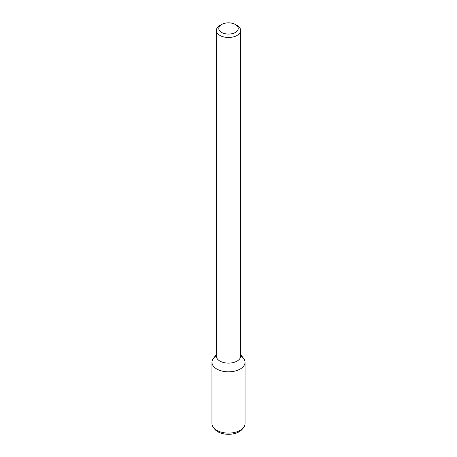 <?xml version="1.0" encoding="UTF-8"?>
<svg xmlns="http://www.w3.org/2000/svg" width="457" height="457" viewBox="0 0 457 457"><rect width="100%" height="100%" fill="white"/><g stroke="black" fill="none" stroke-linecap="round" stroke-linejoin="round"><path stroke-width="0.69" d="M235.378 32.436A9.728 5.615 180 0 1 221.622 32.436A9.728 5.615 180 0 1 221.622 24.495A9.728 5.615 180 0 1 235.378 24.495A9.728 5.615 180 0 1 235.378 32.436M235.378 24.495L237.097 25.489A12.156 7.021 180 0 1 240.656 30.453A12.156 7.021 180 0 1 237.097 35.418A12.156 7.021 180 0 1 223.844 36.937A12.156 7.021 180 0 1 216.344 30.453A12.156 7.021 180 0 1 219.903 25.489L221.622 24.495M240.656 30.453L240.656 356.112A12.156 7.021 180 0 1 237.097 361.076A12.156 7.021 180 0 1 223.844 362.595A12.156 7.021 180 0 1 216.344 356.112L216.344 30.453M240.656 354.615L243.587 358.397A16.532 9.546 180 0 1 240.188 369.039A16.532 9.546 180 0 1 219.126 370.153A16.532 9.546 180 0 1 213.413 358.397L216.344 354.615M240.656 355.826A16.532 9.546 180 0 1 245.032 362.292A16.532 9.546 180 0 1 240.188 369.039A16.532 9.546 180 0 1 222.176 371.107A16.532 9.546 180 0 1 211.968 362.292A16.532 9.546 180 0 1 216.344 355.826M245.032 362.292L245.032 423.576A16.532 9.546 180 0 1 243.587 427.472A16.532 9.546 180 0 1 240.188 430.323A16.532 9.546 180 0 1 213.413 427.472A16.532 9.546 180 0 1 211.968 423.576L211.968 362.292M243.587 427.472L242.307 429.129A15.127 8.734 180 0 1 239.194 431.739A15.127 8.734 180 0 1 214.693 429.129L213.413 427.472"/></g></svg>
